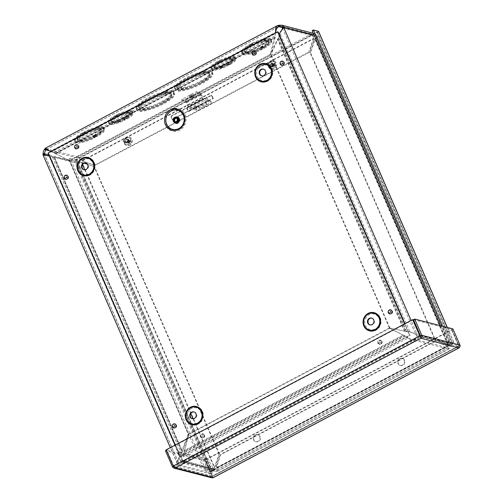 <?xml version="1.0" encoding="UTF-8"?>
<svg xmlns="http://www.w3.org/2000/svg" width="503" height="503" viewBox="0 0 503 503"><rect width="100%" height="100%" fill="white"/><g stroke="black" fill="none" stroke-linecap="round" stroke-linejoin="round"><path stroke-width="0.38" stroke-dasharray="2.52 1.89" d="M252.663 45.018L250.173 46.138L252.644 44.836L252.858 45.459L252.431 45.345A16.039 3.898 -23.5 0 1 271.739 41.101A16.039 3.898 -23.5 0 1 264.106 48.345L261.642 49.646A16.039 3.898 -23.5 0 1 242.327 53.89A16.039 3.898 -23.5 0 1 249.96 46.653L252.858 45.459M252.644 44.836L249.683 46.006L249.96 46.653M252.663 44.836L252.148 44.704A16.039 3.898 -23.5 0 1 271.463 40.46A16.039 3.898 -23.5 0 1 263.83 47.703L264.106 48.345M263.685 48.238L263.138 47.527L260.667 48.829L261.359 49.005A16.039 3.898 -23.5 0 1 242.05 53.249A16.039 3.898 -23.5 0 1 249.683 46.006M263.138 47.527L263.83 47.703M250.243 46.15L252.707 44.849L250.243 46.15L250.752 46.282A13.122 3.188 156.5 0 0 244.722 52.086A13.122 3.188 156.5 0 0 258.026 49.778A13.122 3.188 156.5 0 0 268.791 41.623A13.122 3.188 156.5 0 0 253.223 44.981L253.499 45.622L251.035 46.924A13.122 3.188 156.5 0 0 245.005 52.727A13.122 3.188 156.5 0 0 258.303 50.419A13.122 3.188 156.5 0 0 269.067 42.265A13.122 3.188 156.5 0 0 253.499 45.622M252.707 44.849L253.223 44.981M252.512 44.226L252.148 43.56L252.94 44.333A13.122 3.188 -23.5 0 1 268.508 40.982A13.122 3.188 -23.5 0 1 257.743 49.137A13.122 3.188 -23.5 0 1 244.445 51.444A13.122 3.188 -23.5 0 1 250.475 45.641L252.94 44.333M244.445 51.444L244.162 50.803A13.122 3.188 156.5 0 1 250.192 44.993L249.683 44.868L250.048 45.528M249.123 44.723L249.664 45.415L249.633 44.849L249.123 44.723A16.039 3.898 156.5 0 0 241.49 51.96A16.039 3.898 156.5 0 0 260.799 47.722L260.158 47.552L261.082 48.363A16.039 3.898 156.5 0 1 241.767 52.608L241.49 51.96M252.097 43.547L252.129 44.113L251.588 43.415L252.097 43.547L249.633 44.849M263.27 46.414L263.547 47.062L262.629 46.251L263.27 46.414A16.039 3.898 156.5 0 0 270.903 39.171A16.039 3.898 156.5 0 0 251.588 43.415M244.162 50.803A13.122 3.188 156.5 0 0 257.467 48.489A13.122 3.188 156.5 0 0 268.231 40.334A13.122 3.188 156.5 0 0 252.663 43.692M260.667 48.829L261.214 49.539M263.547 47.062A16.039 3.898 156.5 0 0 271.18 39.819A16.039 3.898 156.5 0 0 251.871 44.063M249.4 45.364A16.039 3.898 156.5 0 0 241.767 52.608M217.51 62.422L217.221 62.359A13.122 3.188 156.5 0 0 211.191 68.169A13.122 3.188 156.5 0 0 226.759 64.812L226.143 64.271L228.437 62.73L229.23 63.504A13.122 3.188 156.5 0 0 235.259 57.7A13.122 3.188 156.5 0 0 219.692 61.058L217.51 62.422L217.598 61.888L216.944 61.718L217.221 62.359M216.944 61.718A13.122 3.188 156.5 0 0 210.914 67.521A13.122 3.188 156.5 0 0 226.476 64.17L225.966 64.038L228.614 62.963L229.23 63.504M162.702 102.719A20.409 4.961 156.5 0 0 173.956 92.665A20.409 4.961 156.5 0 0 153.258 96.255A20.409 4.961 156.5 0 0 136.52 108.944A20.409 4.961 156.5 0 0 162.702 102.719M114.829 116.646L114.539 116.583A13.122 3.188 156.5 0 0 108.51 122.386A13.122 3.188 156.5 0 0 124.071 119.035L123.461 118.494L125.932 117.186L126.549 117.727A13.122 3.188 156.5 0 0 132.572 111.924A13.122 3.188 156.5 0 0 117.004 115.281L114.829 116.646L114.91 116.111L114.256 115.942A13.122 3.188 156.5 0 0 108.227 121.745A13.122 3.188 156.5 0 0 123.795 118.387L123.279 118.262L125.756 116.954L126.266 117.086A13.122 3.188 156.5 0 0 132.295 111.282A13.122 3.188 156.5 0 0 116.727 114.64L117.381 114.803L117.293 115.344M82.605 133.628L82.347 133.578A16.039 3.898 156.5 0 0 74.714 140.821A16.039 3.898 156.5 0 0 94.023 136.577L93.237 135.804L95.702 134.496L96.494 135.276A16.039 3.898 156.5 0 0 104.127 128.032A16.039 3.898 156.5 0 0 84.812 132.276L82.605 133.628L82.706 133.1L82.064 132.937L82.347 133.578M95.702 134.496L96.494 135.276M189.574 95.784A1.817 0.44 156.5 0 0 191.542 95.262A1.817 0.44 156.5 0 0 192.781 94.25A1.817 0.44 156.5 0 0 190.939 94.57A1.817 0.44 156.5 0 0 189.449 95.696A1.817 0.44 156.5 0 0 189.574 95.784M201.011 82.492A20.409 4.961 156.5 0 0 212.26 72.438A20.409 4.961 156.5 0 0 191.568 76.028A20.409 4.961 156.5 0 0 174.83 88.71A20.409 4.961 156.5 0 0 201.011 82.492M260.799 47.722L261.082 48.363M250.192 44.993L250.475 45.641M261.359 49.005L261.642 49.646M250.198 46.326L250.387 46.76M220.446 68.408L223.294 67.106A10.205 2.477 156.5 0 0 233.141 60.153A10.205 2.477 156.5 0 0 222.798 61.951A10.205 2.477 156.5 0 0 214.423 68.289A10.205 2.477 156.5 0 0 220.654 68.024L220.446 68.408L220.138 67.83L220.377 67.377L220.654 68.024M222.527 66.201L219.886 67.119L220.094 66.736A10.205 2.477 -23.5 0 1 213.863 67.006A10.205 2.477 -23.5 0 1 222.238 60.662A10.205 2.477 -23.5 0 1 232.581 58.864A10.205 2.477 -23.5 0 1 222.735 65.818L222.527 66.201L222.219 65.623L219.566 66.553L222.219 65.623M222.76 66.924L220.125 67.842L223.011 66.459L223.294 67.106M222.779 66.912L223.081 67.49M223.011 66.459A10.205 2.477 156.5 0 0 232.864 59.511A10.205 2.477 156.5 0 0 222.515 61.303A10.205 2.477 156.5 0 0 214.146 67.647A10.205 2.477 156.5 0 0 220.377 67.377M226.526 65.321L228.997 64.019L226.526 65.321L227.312 66.1A13.122 3.188 -23.5 0 1 211.75 69.452A13.122 3.188 -23.5 0 1 217.78 63.648L218.208 63.755L218.195 63.183L217.503 63.007L217.78 63.648M227.035 65.453A13.122 3.188 -23.5 0 1 211.474 68.81A13.122 3.188 -23.5 0 1 217.503 63.007M226.702 65.553L227.312 66.1M186.638 79.946A20.409 4.961 -23.5 0 1 212.819 73.721A20.409 4.961 -23.5 0 1 201.571 83.775A20.409 4.961 -23.5 0 1 175.384 89.999A20.409 4.961 -23.5 0 1 186.638 79.946M201.294 83.146A20.409 4.961 -23.5 0 1 175.113 89.364A20.409 4.961 -23.5 0 1 191.85 76.682A20.409 4.961 -23.5 0 1 212.549 73.092A20.409 4.961 -23.5 0 1 201.294 83.146M200.225 82.869A17.492 4.25 -23.5 0 1 177.785 88.207A17.492 4.25 -23.5 0 1 192.133 77.33A17.492 4.25 -23.5 0 1 209.87 74.255A17.492 4.25 -23.5 0 1 200.225 82.869M200.502 83.504A17.492 4.25 156.5 0 0 210.147 74.884A17.492 4.25 156.5 0 0 187.707 80.222A17.492 4.25 156.5 0 0 178.062 88.836A17.492 4.25 156.5 0 0 200.502 83.504M199.666 81.574A17.492 4.25 156.5 0 0 209.311 72.954A17.492 4.25 156.5 0 0 191.568 76.035A17.492 4.25 156.5 0 0 177.219 86.906A17.492 4.25 156.5 0 0 199.666 81.574M199.943 82.215A17.492 4.25 -23.5 0 1 177.502 87.553A17.492 4.25 -23.5 0 1 191.85 76.676A17.492 4.25 -23.5 0 1 209.588 73.601A17.492 4.25 -23.5 0 1 199.943 82.215M200.728 81.844A20.409 4.961 156.5 0 0 211.983 71.791A20.409 4.961 156.5 0 0 191.291 75.387A20.409 4.961 156.5 0 0 174.547 88.069A20.409 4.961 156.5 0 0 200.728 81.844M148.328 100.172A20.409 4.961 -23.5 0 1 174.516 93.954A20.409 4.961 -23.5 0 1 163.261 104.008A20.409 4.961 -23.5 0 1 137.08 110.226A20.409 4.961 -23.5 0 1 148.328 100.172M162.985 103.373A20.409 4.961 -23.5 0 1 136.803 109.597A20.409 4.961 -23.5 0 1 153.541 96.909A20.409 4.961 -23.5 0 1 174.239 93.319A20.409 4.961 -23.5 0 1 162.985 103.373M161.916 103.096A17.492 4.25 -23.5 0 1 139.476 108.434A17.492 4.25 -23.5 0 1 153.824 97.557A17.492 4.25 -23.5 0 1 171.567 94.482A17.492 4.25 -23.5 0 1 161.916 103.096M162.192 103.731A17.492 4.25 156.5 0 0 171.837 95.111A17.492 4.25 156.5 0 0 149.397 100.449A17.492 4.25 156.5 0 0 139.752 109.063A17.492 4.25 156.5 0 0 162.192 103.731M161.356 101.801A17.492 4.25 156.5 0 0 171.001 93.187A17.492 4.25 156.5 0 0 153.264 96.262A17.492 4.25 156.5 0 0 138.91 107.139A17.492 4.25 156.5 0 0 161.356 101.801M161.633 102.442A17.492 4.25 -23.5 0 1 139.193 107.78A17.492 4.25 -23.5 0 1 153.541 96.903A17.492 4.25 -23.5 0 1 171.278 93.828A17.492 4.25 -23.5 0 1 161.633 102.442M162.419 102.078A20.409 4.961 156.5 0 0 173.673 92.024A20.409 4.961 156.5 0 0 152.981 95.614A20.409 4.961 156.5 0 0 136.238 108.296A20.409 4.961 156.5 0 0 162.419 102.078M124.015 119.777L126.316 118.236L123.839 119.544L124.631 120.318A13.122 3.188 -23.5 0 1 109.069 123.675A13.122 3.188 -23.5 0 1 115.099 117.872L117.564 116.564A13.122 3.188 -23.5 0 1 133.132 113.213A13.122 3.188 -23.5 0 1 127.102 119.016L124.203 120.211M123.839 119.544L124.354 119.676A13.122 3.188 -23.5 0 1 108.786 123.034A13.122 3.188 -23.5 0 1 114.816 117.224L115.099 117.872M126.316 118.236L127.102 119.016M115.527 117.979L115.451 117.406L117.979 116.099L117.287 115.923A13.122 3.188 -23.5 0 1 132.855 112.565A13.122 3.188 -23.5 0 1 126.825 118.368M115.508 117.406L114.816 117.224M120.079 121.148L117.444 122.066L120.33 120.682A10.205 2.477 156.5 0 0 130.183 113.728A10.205 2.477 156.5 0 0 119.833 115.527A10.205 2.477 156.5 0 0 111.465 121.871A10.205 2.477 156.5 0 0 117.689 121.6L117.765 122.631L120.607 121.324A10.205 2.477 156.5 0 0 130.459 114.376A10.205 2.477 156.5 0 0 120.11 116.168A10.205 2.477 156.5 0 0 111.741 122.512A10.205 2.477 156.5 0 0 117.972 122.242M117.444 122.066L117.689 121.6M117.205 121.342L117.136 120.311L117.413 120.959A10.205 2.477 -23.5 0 1 111.182 121.223A10.205 2.477 -23.5 0 1 119.551 114.885A10.205 2.477 -23.5 0 1 129.9 113.087A10.205 2.477 -23.5 0 1 120.047 120.041L117.413 120.959M129.9 113.087L129.623 112.446A10.205 2.477 156.5 0 1 119.771 119.393L119.84 120.424M129.623 112.446A10.205 2.477 156.5 0 0 119.274 114.238A10.205 2.477 156.5 0 0 110.905 120.582A10.205 2.477 156.5 0 0 117.136 120.311M117.979 116.099L117.991 116.677M114.256 115.942L114.539 116.583M124.071 119.035L123.795 118.387M116.727 114.64L117.004 115.281M126.266 117.086L126.549 117.727M119.771 119.393L120.047 120.041M117.287 115.923L117.564 116.564M126.492 118.469L126.681 118.903M93.935 137.696L96.406 136.395L95.979 136.282A13.122 3.188 156.5 0 0 102.008 130.478A13.122 3.188 156.5 0 0 88.704 132.792A13.122 3.188 156.5 0 0 77.946 140.947A13.122 3.188 156.5 0 0 93.514 137.589L93.935 137.696L93.747 137.074L93.231 136.942L93.514 137.589M93.747 137.074L96.211 135.772L95.702 135.64L95.979 136.282M93.728 137.08L96.192 135.772L96.406 136.395M95.702 135.64A13.122 3.188 156.5 0 0 101.732 129.837A13.122 3.188 156.5 0 0 88.427 132.144A13.122 3.188 156.5 0 0 77.663 140.299A13.122 3.188 156.5 0 0 93.231 136.942M93.791 137.086L96.262 135.785L93.791 137.086L94.583 137.866A16.039 3.898 -23.5 0 1 75.274 142.104A16.039 3.898 -23.5 0 1 82.901 134.867L83.328 134.974L83.316 134.402L82.624 134.219L82.901 134.867M94.306 137.218A16.039 3.898 -23.5 0 1 74.991 141.462A16.039 3.898 -23.5 0 1 82.624 134.219M93.967 137.319L94.583 137.866M184.048 452.813L182.771 455.385L183.532 456.535L184.507 450.977L183.979 450.845L184.048 452.813L404.664 336.318L403.085 335.143L404.764 335.677L407.7 338.167L406.94 337.01L404.664 336.318L404.764 335.677L184.148 452.172L184.067 452.681M46.144 155.414L49.25 156.609L53.607 156.798L54.563 157.188L52.463 157.068L49.225 155.785M43.044 154.54L177.678 464.175L177.056 463.137L177.182 460.66L180.275 455.649L181.847 451.002L182.382 451.141L182.161 452.455L53.607 156.798L52.463 157.068L181.017 452.725L182.161 452.455L179.54 456.265L178.798 458.264L178.2 460.49L178.898 463.527A2.289 0.66 -117.8 0 1 179.778 465.036L178.552 465.677A2.289 0.66 62.2 0 0 177.678 464.175L178.898 463.527L44.616 154.691M49.665 156.263L49.986 155.993L180.275 455.649L179.54 456.265L49.25 156.609L49.665 156.263M180.527 454.869L179.54 456.265M414.038 339.877L414.485 340.902L413.309 340.889L410.718 339.795L406.94 337.01L182.771 455.385L180.917 457.057L181.677 457.931L183.532 456.535L407.7 338.167L414.038 339.877M389.8 328.22L403.613 335.281L184.507 450.977L188.889 434.309L389.8 328.22L389.272 328.088L403.085 335.143L183.979 450.845L188.361 434.177L188.889 434.309M279.335 34.757L278.725 37.587L277.442 39.083L277.97 39.215L280.655 34.418L280.819 32.444L281.969 29.715M278.662 37.7L278.392 38.184L406.122 331.722L406.411 331.232L408.606 332.169L415.962 333.175L417.716 334.765L416.49 335.413L415.692 334.47L416.918 333.822L411.114 320.48M282.485 28.105L415.692 334.47L409.92 331.703L406.122 331.722L404.45 331.181L406.411 331.232L278.725 37.587M404.909 331.301L389.347 327.862L404.45 331.181L277.442 39.083L270.482 54.487L271.01 54.62L277.97 39.215L404.978 331.314M280.391 34.512L409.92 331.703L408.606 332.169L279.341 34.883L280.391 34.512M275.556 31.532L275.481 32.991M50.753 151.598L51.413 151.843L51.231 150.843L47.703 149.718M55.632 153.736L53.199 152.308L55.632 153.736M275.33 32.506L275.336 36.958L270.809 54.55L69.898 160.639L54.764 153.434L51.231 150.843L275.33 32.506L275.336 34.141L275.512 33.512L51.413 151.843L53.199 152.308M55.745 153.761L274.808 38.083L274.28 37.945L275.336 34.141M54.764 153.434L275.336 36.958L274.575 36.097L54.01 152.572M69.295 160.721L54.035 157.049L181.847 451.002L188.16 434.102L188.688 434.24L182.382 451.141L54.563 157.188L69.823 160.859L69.295 160.721L188.16 434.102M419.93 335.331L417.76 334.828C419.043 337.381 418.383 339.292 415.78 340.575L415.208 339.299C417.138 338.494 417.578 337.211 416.528 335.457L449.38 343.851L450.606 343.209L316.947 35.814A4.364 4.037 -75.6 0 0 314.337 33.538A4.364 4.037 -75.6 0 0 311.571 33.883L78.292 157.068C79.65 157.395 81.033 158.671 82.448 160.897L95.048 165.418L309.282 52.293L313.979 38.637C313.149 36.103 312.344 34.518 311.571 33.883L313.451 38.498L308.754 52.155L309.282 52.293M420.326 335.438L450.833 343.241L317.33 36.203L316.947 35.814L315.721 36.461C316.356 37.015 316.022 37.844 314.721 38.957L310.024 52.614L434.982 339.99L448.11 344.649C450.386 343.75 451.216 343.266 450.606 343.209A4.364 4.037 -75.6 0 1 448.601 349.038C449.173 349.208 448.852 348.202 447.632 346.026L435.032 341.506L220.798 454.63L216.843 466.143L217.459 467.57A4.364 1.264 -117.8 0 1 217.906 471.015A4.364 1.264 -117.8 0 1 217.554 471.041L448.601 349.038L415.711 340.594L184.23 462.49A3.634 1.05 -117.8 0 1 181.495 458.918A3.634 1.05 -117.8 0 1 180.917 457.057M181.677 457.931A2.188 0.635 62.2 0 0 182.023 459.05A2.188 0.635 62.2 0 0 183.67 461.201L413.925 339.619L415.151 339.311L448.129 347.806M69.898 160.639L55.211 153.622L274.28 37.945L270.274 54.412L69.37 160.501M270.809 54.55L270.274 54.412M179.778 465.036L212.857 473.524L77.506 162.249A2.917 2.697 104.4 0 1 78.852 158.351L81.914 160.759L94.52 165.28L308.754 52.155M389.347 327.862L270.482 54.487M389.875 328L271.01 54.62M178.552 465.677L211.631 474.166L212.857 473.524M69.823 160.859L188.688 434.24M190.134 97.073A1.817 0.44 -23.5 0 1 190.002 96.985A1.817 0.44 -23.5 0 1 191.498 95.853A1.817 0.44 -23.5 0 1 193.341 95.532A1.817 0.44 -23.5 0 1 192.102 96.551A1.817 0.44 -23.5 0 1 190.134 97.073M272.758 63.969A1.729 1.597 104.4 0 1 270.865 66.409A1.729 1.597 104.4 0 1 269.746 64.34A1.729 1.597 104.4 0 1 272.758 63.969M273.286 64.101A1.729 1.597 -75.6 0 0 270.274 64.478A1.729 1.597 -75.6 0 0 273.047 65.943A1.729 1.597 -75.6 0 0 273.286 64.101M128.347 140.224A1.729 1.597 104.4 0 1 126.454 142.663A1.729 1.597 104.4 0 1 125.335 140.595A1.729 1.597 104.4 0 1 128.347 140.224M128.875 140.356A1.729 1.597 -75.6 0 0 125.869 140.733A1.729 1.597 -75.6 0 0 128.636 142.198A1.729 1.597 -75.6 0 0 128.875 140.356M172.145 119.418L170.737 116.174L206.532 97.274L207.94 100.518L172.145 119.418L172.68 119.557L208.468 100.657L207.06 97.412L171.265 116.312L172.68 119.557M171.265 116.312L170.737 116.174M207.06 97.412L206.532 97.274M208.468 100.657L207.94 100.518M188.361 434.177L389.272 328.088M183.123 461.421L183.413 462.81L184.079 462.98L183.79 461.591L183.123 461.421A2.917 2.697 -75.6 0 0 183.67 461.201L184.23 462.49L217.554 471.041L216.994 469.752A2.917 2.697 104.4 0 1 214.228 469.538L213.417 470.72A4.364 4.037 -75.6 0 0 214.781 471.386A4.364 4.037 -75.6 0 0 217.554 471.041M314.073 35.078L316.947 35.814C317.827 36.486 317.261 37.58 315.249 39.089L310.552 52.746L435.51 340.129M84.366 163.135L81.97 162.274C79.505 163.123 77.607 163.33 76.286 162.897A4.364 4.037 -75.6 0 1 78.292 157.068L78.852 158.351L312.124 35.172A2.917 2.697 104.4 0 1 315.721 36.461L449.38 343.851L447.582 344.511L434.982 339.99M447.582 344.511L448.11 344.649L315.249 39.089L314.721 38.957L447.582 344.511M217.906 471.015L448.808 349.088L448.041 347.749A2.917 2.697 104.4 0 0 449.38 343.851L449.506 343.819M282.497 27.935L316.003 36.782L449.512 343.819M310.024 52.614L310.552 52.746M82.53 164.644L81.442 162.136L77.506 162.249L76.286 162.897L210.669 471.965C211.794 471.94 213.178 470.563 214.831 467.828L219.528 454.178L219 454.039L214.303 467.696L214.831 467.828L81.97 162.274L81.442 162.136L84.29 163.161M219 454.039L94.042 166.656L94.57 166.795L87.396 164.223M87.447 164.292L94.042 166.656M193.039 418.798L214.303 467.696L212.285 471.217L210.669 471.965L211.631 474.166M219.528 454.178L94.57 166.795M313.451 38.498L313.979 38.637L82.448 160.897L81.914 160.759L313.451 38.498M94.52 165.28L95.048 165.418M216.843 466.143L216.309 466.004L216.931 467.432A2.917 0.843 -117.8 0 1 217.227 469.739A2.917 0.843 -117.8 0 1 216.994 469.752L448.041 347.749L447.104 345.888L447.632 346.026L217.459 467.57M216.309 466.004L220.27 454.498L220.798 454.63M216.931 467.432L447.104 345.888L435.032 341.506M434.504 341.367L220.27 454.498M184.079 462.98L182.344 463.062L180.143 460.893L211.945 469.048L213.165 468.406L207.726 458.931L206.5 459.579L211.945 469.048L213.417 470.72M214.228 469.538L213.165 468.406L181.369 460.245L182.708 461.66L183.79 461.591M183.413 462.81A4.364 4.037 -75.6 0 0 184.23 462.49M180.143 460.893L181.369 460.245L178.905 451.537L177.685 452.184L180.143 460.893M207.726 458.931L178.905 451.537M206.5 459.579L177.685 452.184M96.438 136.017L96.626 136.451L94.155 137.753M96.262 135.785L96.771 135.917L97.054 136.558L96.626 136.451M83.316 134.402L85.78 133.094L85.095 132.918L85.372 133.559A16.039 3.898 -23.5 0 1 104.687 129.315A16.039 3.898 -23.5 0 1 97.054 136.558M85.095 132.918A16.039 3.898 -23.5 0 1 104.404 128.674A16.039 3.898 -23.5 0 1 96.771 135.917M85.78 133.094L85.799 133.672L85.372 133.559M82.064 132.937A16.039 3.898 156.5 0 0 74.431 140.18A16.039 3.898 156.5 0 0 93.747 135.936L93.237 135.804M94.023 136.577L93.747 135.936M101.449 129.196L101.172 128.548A13.122 3.188 156.5 0 1 95.142 134.358L95.683 135.049L93.212 136.351L93.181 135.791L92.671 135.659L92.954 136.3A13.122 3.188 -23.5 0 1 77.387 139.658A13.122 3.188 -23.5 0 1 88.144 131.503A13.122 3.188 -23.5 0 1 101.449 129.196A13.122 3.188 -23.5 0 1 95.419 134.999M101.172 128.548A13.122 3.188 156.5 0 0 87.868 130.862A13.122 3.188 156.5 0 0 77.104 139.017A13.122 3.188 156.5 0 0 92.671 135.659M96.211 134.628A16.039 3.898 156.5 0 0 103.844 127.385A16.039 3.898 156.5 0 0 84.535 131.629L84.812 132.276M84.535 131.629L85.177 131.799L85.076 132.327M95.142 134.358L95.652 134.483L95.683 135.049M83.328 134.974L85.799 133.672M124.354 119.676L124.631 120.318M117.576 122.191L117.765 122.631M120.211 121.273L120.399 121.713M120.33 120.682L120.607 121.324M229.173 64.246L229.362 64.686L226.891 65.987M228.997 64.019L229.506 64.151L229.789 64.793L229.362 64.686M218.195 63.183L220.66 61.882L219.968 61.699L220.251 62.347A13.122 3.188 -23.5 0 1 235.819 58.989A13.122 3.188 -23.5 0 1 229.789 64.793M219.968 61.699A13.122 3.188 -23.5 0 1 235.536 58.348A13.122 3.188 -23.5 0 1 229.506 64.151M220.66 61.882L220.679 62.454L220.251 62.347M226.759 64.812L226.476 64.17M222.2 65.635L222.452 65.176L222.735 65.818M222.452 65.176A10.205 2.477 156.5 0 0 232.304 58.222A10.205 2.477 156.5 0 0 221.955 60.02A10.205 2.477 156.5 0 0 213.586 66.358A10.205 2.477 156.5 0 0 219.817 66.094L220.094 66.736M228.947 62.862A13.122 3.188 156.5 0 0 234.976 57.059A13.122 3.188 156.5 0 0 219.409 60.417L219.692 61.058M219.409 60.417L220.062 60.586L219.981 61.121M219.578 66.541L219.886 67.119M219.817 66.094L219.566 66.553M218.208 63.755L220.679 62.454M252.148 44.704L252.431 45.345M252.883 45.075L253.072 45.515M250.419 46.383L250.607 46.817M250.752 46.282L251.035 46.924M404.047 360.23A3.653 3.383 104.4 0 1 400.048 365.398A3.653 3.383 104.4 0 1 397.678 361.022A3.653 3.383 104.4 0 1 404.047 360.23M404.575 360.362A3.653 3.383 -75.6 0 0 398.213 361.154A3.653 3.383 -75.6 0 0 404.066 364.254A3.653 3.383 -75.6 0 0 404.575 360.362M259.636 436.485A3.653 3.383 104.4 0 1 255.643 441.653A3.653 3.383 104.4 0 1 253.273 437.277A3.653 3.383 104.4 0 1 259.636 436.485M260.164 436.617A3.653 3.383 -75.6 0 0 253.801 437.409A3.653 3.383 -75.6 0 0 259.661 440.502A3.653 3.383 -75.6 0 0 260.164 436.617M274.915 63.246A3.653 3.383 104.4 0 1 270.916 68.414A3.653 3.383 104.4 0 1 268.545 64.038A3.653 3.383 104.4 0 1 274.915 63.246M275.443 63.378A3.653 3.383 -75.6 0 0 269.08 64.17A3.653 3.383 -75.6 0 0 274.934 67.264A3.653 3.383 -75.6 0 0 275.443 63.378M130.503 139.494A3.653 3.383 104.4 0 1 126.511 144.663A3.653 3.383 104.4 0 1 124.14 140.287A3.653 3.383 104.4 0 1 130.503 139.494M131.032 139.633A3.653 3.383 -75.6 0 0 124.669 140.425A3.653 3.383 -75.6 0 0 130.529 143.518A3.653 3.383 -75.6 0 0 131.032 139.633M213.31 98.487L211.901 95.243L187.217 108.277L188.631 111.521L213.31 98.487L212.782 98.349L188.103 111.383L186.688 108.145L211.373 95.111L212.782 98.349M188.631 111.521L188.103 111.383M187.217 108.277L186.688 108.145M211.901 95.243L211.373 95.111M205.557 469.626L210.631 470.927L75.293 159.665L70.219 158.363L205.557 469.626L204.331 470.274L209.405 471.575A2.175 0.528 156.5 0 0 212.046 470.808L452.725 343.712A2.175 0.528 156.5 0 0 453.926 342.644A2.175 0.528 156.5 0 0 453.769 342.537L448.695 341.235L442.118 326.101M318.588 31.381A2.175 0.528 -23.5 0 1 317.387 32.456L76.701 159.545A2.175 0.528 -23.5 0 1 74.067 160.312L68.993 159.011L204.331 470.274M312.13 30.62L317.204 31.922L316.859 32.318L76.173 159.407L211.511 470.67L452.197 343.58L316.859 32.318M440.421 325.667L447.475 341.883L452.549 343.184L452.197 343.58M447.475 341.883L448.695 341.235M75.293 159.665L76.173 159.407M210.631 470.927L211.511 470.67M70.219 158.363L68.993 159.011M211.876 477.85L210.669 476.737L203.621 460.515L165.412 450.713M175.321 467.941L174.761 466.658L173.686 466.287L212.624 476.372L174.761 466.658L420.389 336.947L458.239 346.674L212.624 476.372L211.895 476.096L204.84 459.874L166.405 450.191M173.516 466.375L166.631 450.066M420.231 336.029L173.812 466.149L174.761 466.658L174.22 466.69L212.235 476.448M211.895 476.096L210.669 476.737L172.466 466.935M205.155 459.78L213.184 477.661L205.683 459.918L205.155 459.78L451.575 329.66L452.103 329.798L205.683 459.918M204.84 459.874L203.621 460.515M173.284 466.011L173.812 466.149L166.757 449.927L413.177 319.807M166.757 449.927L166.229 449.789M413.485 319.713L451.694 329.522L452.92 328.874M212.618 476.404L458.365 346.636L458.623 345.882L459.157 346.02L458.799 347.957L458.239 346.674L458.749 345.743L451.694 329.522M420.539 335.935L458.749 345.743L459.975 345.096M452.103 329.798L459.157 346.02L212.738 476.14L212.209 476.001L458.623 345.882L451.575 329.66M206.551 104.083A4.376 1.063 -23.5 0 1 206.859 104.297A4.376 1.063 -23.5 0 1 203.269 107.013A4.376 1.063 -23.5 0 1 198.836 107.787A4.376 1.063 -23.5 0 1 201.822 105.341A4.376 1.063 -23.5 0 1 206.551 104.083M205.991 102.801A4.376 1.063 156.5 0 0 201.263 104.052A4.376 1.063 156.5 0 0 198.276 106.498A4.376 1.063 156.5 0 0 202.709 105.731A4.376 1.063 156.5 0 0 206.299 103.008A4.376 1.063 156.5 0 0 205.991 102.801M196.956 107.435A1.459 0.352 -23.5 0 1 197.057 107.504A1.459 0.352 -23.5 0 1 195.862 108.409A1.459 0.352 -23.5 0 1 194.384 108.667A1.459 0.352 -23.5 0 1 195.378 107.849A1.459 0.352 -23.5 0 1 196.956 107.435M196.396 106.146A1.459 0.352 156.5 0 0 194.818 106.567A1.459 0.352 156.5 0 0 193.825 107.378A1.459 0.352 156.5 0 0 195.302 107.12A1.459 0.352 156.5 0 0 196.497 106.215A1.459 0.352 156.5 0 0 196.396 106.146M193.466 96.897A1.459 0.352 -23.5 0 1 193.567 96.966A1.459 0.352 -23.5 0 1 192.372 97.871A1.459 0.352 -23.5 0 1 190.895 98.129A1.459 0.352 -23.5 0 1 191.894 97.312A1.459 0.352 -23.5 0 1 193.466 96.897M192.907 95.608A1.459 0.352 156.5 0 0 191.335 96.029A1.459 0.352 156.5 0 0 190.335 96.84A1.459 0.352 156.5 0 0 191.813 96.582A1.459 0.352 156.5 0 0 193.014 95.677A1.459 0.352 156.5 0 0 192.907 95.608M186.707 102.518L201.521 94.696A2.175 0.629 62.2 0 0 199.88 92.558L196.415 91.665L181.602 99.487L185.073 100.374A2.175 0.629 -117.8 0 1 186.707 102.518L188.958 107.145L196.157 108.994A9.331 2.264 156.5 0 0 205.846 105.548A9.331 2.264 156.5 0 0 210.782 101.122L203.772 99.324L203.218 98.607L188.411 106.429M185.632 101.663L200.439 93.841L196.975 92.954L182.161 100.77L185.632 101.663L187.883 106.29L202.69 98.469A2.175 0.629 62.2 0 0 204.331 100.613L189.518 108.428A2.175 0.629 -117.8 0 1 187.883 106.29M182.161 100.77L181.602 99.487M200.439 93.841L202.69 98.469M196.975 92.954L196.415 91.665M201.521 94.696L203.218 98.607M189.518 108.428L196.717 110.276A9.331 2.264 156.5 0 0 206.406 106.837A9.331 2.264 156.5 0 0 211.342 102.411L204.331 100.613M211.342 102.411L210.782 101.122M196.717 110.276L196.157 108.994M179.653 118.702A3.389 3.137 -75.6 0 0 174.208 118.362A3.389 3.137 -75.6 0 0 176.484 123.587A3.389 3.137 -75.6 0 0 179.653 118.702M278.115 31.953L48.558 153.17L180.52 456.649L410.071 335.432L404.978 323.718M404.594 323.926L409.543 335.3L179.986 456.517L175.038 445.142M256.046 52.482A1.748 1.622 -75.6 0 0 253.801 51.759A1.748 1.622 -75.6 0 0 253.179 54.23A1.748 1.622 -75.6 0 0 255.499 54.657L255.499 54.657A1.748 1.622 -75.6 0 0 256.052 52.501L256.052 52.501A1.748 1.622 -75.6 0 0 256.046 52.482M68.169 176.572A1.748 1.622 -75.6 0 0 65.918 175.849A1.748 1.622 -75.6 0 0 65.296 178.32A1.748 1.622 -75.6 0 0 67.616 178.741L67.616 178.741A1.748 1.622 -75.6 0 0 68.175 176.591A1.748 1.622 -75.6 0 0 68.175 176.584A1.748 1.622 -75.6 0 0 68.169 176.572M202.973 435.812L202.973 435.812A0.358 0.333 104.4 0 1 202.86 436.258L202.86 436.258A0.358 0.333 104.4 0 1 202.382 436.17A0.358 0.333 104.4 0 1 202.508 435.661A0.358 0.333 104.4 0 1 202.973 435.812L202.86 436.258A0.377 0.377 0 0 0 202.973 435.818M204.306 435.233A1.748 1.622 -75.6 0 0 202.061 434.504A1.748 1.622 -75.6 0 0 201.439 436.975A1.748 1.622 -75.6 0 0 203.759 437.403L203.759 437.403A1.748 1.622 -75.6 0 0 204.319 435.246A1.748 1.622 -75.6 0 0 204.312 435.246A1.748 1.622 -75.6 0 0 204.306 435.233M380.394 342.122A0.358 0.333 104.4 0 1 380.394 342.128A0.358 0.333 104.4 0 1 380.4 342.128A0.358 0.333 104.4 0 1 380.281 342.568L380.281 342.568A0.358 0.333 104.4 0 1 379.809 342.48A0.358 0.333 104.4 0 1 379.935 341.977A0.358 0.333 104.4 0 1 380.394 342.122L380.281 342.568A0.377 0.377 0 0 0 380.4 342.128M381.733 341.543A1.748 1.622 -75.6 0 0 379.488 340.82A1.748 1.622 -75.6 0 0 378.866 343.291A1.748 1.622 -75.6 0 0 381.186 343.712L381.186 343.712A1.748 1.622 -75.6 0 0 381.739 341.562A1.748 1.622 -75.6 0 0 381.739 341.556A1.748 1.622 -75.6 0 0 381.733 341.543M92.98 163.104A8.017 7.419 104.4 0 1 85.491 174.654A8.017 7.419 104.4 0 1 80.122 162.306A8.017 7.419 104.4 0 1 92.98 163.104M84.12 169.756A3.496 3.238 -75.6 0 0 88.22 164.883A3.496 3.238 -75.6 0 0 85.856 163.003M270.702 69.263A8.017 7.419 104.4 0 1 263.207 80.807A8.017 7.419 104.4 0 1 257.838 68.458A8.017 7.419 104.4 0 1 270.702 69.263M261.843 75.909A3.496 3.238 -75.6 0 0 265.936 71.036A3.496 3.238 -75.6 0 0 263.572 69.156M201.257 412.114A8.017 7.419 104.4 0 1 193.762 423.664A8.017 7.419 104.4 0 1 188.392 411.316A8.017 7.419 104.4 0 1 201.257 412.114M192.391 418.766A3.496 3.238 -75.6 0 0 196.491 413.894A3.496 3.238 -75.6 0 0 194.127 412.007M378.973 318.267A8.017 7.419 104.4 0 1 371.484 329.817A8.017 7.419 104.4 0 1 366.115 317.468A8.017 7.419 104.4 0 1 378.973 318.267M370.114 324.919A3.496 3.238 -75.6 0 0 374.207 320.046A3.496 3.238 -75.6 0 0 371.849 318.166M410.071 335.432L409.543 335.3M180.52 456.649L179.986 456.517M48.558 153.17L48.03 153.031M392.233 311.25A1.748 1.622 -75.6 0 0 389.988 310.521A1.748 1.622 -75.6 0 0 389.366 312.992A1.748 1.622 -75.6 0 0 391.686 313.419L391.686 313.419A1.748 1.622 -75.6 0 0 392.239 311.263L392.239 311.263A1.748 1.622 -75.6 0 0 392.233 311.25A1.836 1.836 0 0 1 391.686 313.419L392.239 311.263M176.302 425.268A1.748 1.622 -75.6 0 0 174.057 424.545A1.748 1.622 -75.6 0 0 173.434 427.016A1.748 1.622 -75.6 0 0 175.754 427.443L175.754 427.443A1.748 1.622 -75.6 0 0 176.314 425.286A1.748 1.622 -75.6 0 0 176.308 425.28A1.748 1.622 -75.6 0 0 176.302 425.268M78.625 146.172A1.748 1.622 -75.6 0 0 76.374 145.449A1.748 1.622 -75.6 0 0 75.752 147.92A1.748 1.622 -75.6 0 0 78.072 148.341L78.072 148.341A1.748 1.622 -75.6 0 0 78.631 146.191A1.748 1.622 -75.6 0 0 78.631 146.184A1.748 1.622 -75.6 0 0 78.625 146.172A1.836 1.836 0 0 1 78.072 148.341L78.631 146.184M284.094 62.548A1.748 1.622 -75.6 0 0 281.85 61.825A1.748 1.622 -75.6 0 0 281.227 64.296A1.748 1.622 -75.6 0 0 283.547 64.724L283.547 64.724A1.748 1.622 -75.6 0 0 284.107 62.567A1.748 1.622 -75.6 0 0 284.101 62.561A1.748 1.622 -75.6 0 0 284.094 62.548A1.836 1.836 0 0 1 283.547 64.724L284.101 62.561M126.046 142.531A1.911 1.773 -75.6 0 0 125.499 138.797A1.911 1.773 -75.6 0 0 125.197 142.538A1.911 1.773 -75.6 0 0 126.046 142.531M125.046 141.928A1.54 1.427 104.4 0 1 123.367 140.092A1.54 1.427 104.4 0 1 126.159 140.155A1.54 1.427 104.4 0 1 125.046 141.928M128.315 143.11A1.911 1.773 -75.6 0 0 128.422 139.413A1.911 1.773 -75.6 0 0 126.228 140.827A1.911 1.773 -75.6 0 0 128.315 143.11M129.812 142.167A5.219 3.037 21.6 0 0 129.422 141.771L129.321 141.947A5.219 2.012 -141.4 0 0 129.812 142.167L128.919 141.777L128.806 142.33A1.132 1.05 -75.6 0 1 128.234 142.481L128.611 143.305A5.923 2.119 88.8 0 0 128.705 142.387L128.34 142.06A5.219 0.761 -63.6 0 0 128.07 142.632A5.219 4.005 133.7 0 0 128.504 142.167L127.523 141.815L127.171 142.362A1.855 1.716 104.4 0 1 126.982 141.431A5.923 0.516 -179.3 0 0 127.944 141.431L128.278 141.016A5.219 2.817 14.5 0 0 127.699 140.783A5.219 1.798 -134.9 0 0 128.171 141.198M129.321 141.947L129.208 142.255A5.923 1.748 -118.4 0 1 129.491 143.072L128.806 142.33M127.378 141.921A1.132 1.05 -75.6 0 1 127.259 141.324L126.982 141.431M127.699 140.783L128.039 141.01L127.592 140.909L127.812 140.387A1.132 1.05 -75.6 0 1 128.384 140.236L128.799 139.614A5.923 2.213 -91.3 0 1 128.869 140.576L129.252 140.909A5.219 4.074 123.5 0 0 129.441 140.318A5.219 0.824 -57.1 0 0 129.089 140.802L128.334 140.444L129.007 140.884L130.239 140.557A1.855 1.716 104.4 0 1 130.428 141.494A5.923 0.61 1.1 0 1 129.629 141.532L129.422 141.771M128.278 141.016L128.372 140.708A5.923 1.654 61.9 0 0 127.919 139.853L127.812 140.387M129.24 140.796A1.132 1.05 -75.6 0 1 129.359 141.393L130.428 141.494M129.441 140.318L128.686 140.62L129.523 141.01A5.923 1.402 155.9 0 0 130.239 140.557M128.07 142.632L128.284 142.236L127.523 141.815L128.051 141.959A5.923 1.503 -23.8 0 1 127.171 142.362M128.384 140.236L128.686 140.62M129.441 141.928L128.919 141.777L129.359 141.393M128.234 142.481L127.825 142.072M128.039 141.01L127.259 141.324M128.938 145.619A4.477 4.15 -75.6 0 0 132.232 141.268A4.477 4.15 -75.6 0 0 129.177 136.961A4.477 4.15 -75.6 0 0 124.046 140.268A4.477 4.15 -75.6 0 0 126.951 145.637A4.477 4.15 -75.6 0 0 128.938 145.619M128.812 145.587A4.477 4.15 -75.6 0 0 132.113 141.236A4.477 4.15 -75.6 0 0 129.057 136.929A4.477 4.15 -75.6 0 0 123.927 140.236A4.477 4.15 -75.6 0 0 126.831 145.606A4.477 4.15 -75.6 0 0 128.812 145.587M271.651 65.264A1.911 1.773 -75.6 0 0 269.91 62.542A1.911 1.773 -75.6 0 0 269.608 66.283A1.911 1.773 -75.6 0 0 271.651 65.264M270.419 64.862A1.54 1.427 104.4 0 1 267.772 63.837A1.54 1.427 104.4 0 1 270.344 63.29A1.54 1.427 104.4 0 1 270.419 64.862M273.921 65.843A1.911 1.773 -75.6 0 0 272.827 63.158A1.911 1.773 -75.6 0 0 270.639 64.573A1.911 1.773 -75.6 0 0 273.921 65.843M274.368 64.78A5.219 1.597 -22.6 0 0 273.833 64.893L273.89 65.088A5.219 3.42 172.3 0 0 274.368 64.78L273.418 64.818L273.745 65.302A1.132 1.05 -75.6 0 1 273.475 65.855L274.368 66.421A5.923 0.918 38.5 0 0 273.789 65.849L273.311 65.956A5.219 1.037 -107 0 0 273.531 66.497A5.219 3.911 65.6 0 0 273.494 65.887L272.507 65.987L272.727 67.018A1.855 1.716 104.4 0 1 271.928 66.597A5.923 1.968 131.6 0 0 272.588 65.887L272.519 65.371A5.219 1.408 -29 0 0 271.96 65.66A5.219 3.232 180 0 0 272.576 65.566M273.89 65.088L274.795 65.553L273.745 65.302M272.494 66.214A1.132 1.05 -75.6 0 1 271.985 65.943L271.928 66.597M271.96 65.66L272.343 65.503L271.689 64.912A1.132 1.05 -75.6 0 1 271.96 64.353L271.853 63.994A5.923 1.012 -141.9 0 1 272.601 64.604L273.098 64.503A5.219 3.791 56.3 0 0 272.796 63.944A5.219 0.918 -100.5 0 0 272.915 64.573L272.073 64.478L273.5 63.391A1.855 1.716 104.4 0 1 274.292 63.818A5.923 2.069 -48.2 0 1 273.802 64.573L273.833 64.893M271.985 65.943L271.846 64.95L272.519 65.371L271.689 64.912M272.934 63.994A1.132 1.05 -75.6 0 1 273.45 64.271L274.292 63.818M272.796 63.944L272.903 64.371L272.431 64.29L273.355 64.334A5.923 2.188 104 0 0 273.5 63.391M273.531 66.497L273.041 66.126A5.923 2.282 -76 0 1 272.727 67.018M272.752 65.799L273.311 65.956L273.041 66.126M271.96 64.353L272.431 64.29M273.802 64.573L273.267 64.428L273.418 64.818L273.45 64.271M273.098 64.503L272.532 64.371M273.475 65.855L272.89 65.887M272.588 65.887L271.903 65.365M276.153 66.993A4.477 4.15 -75.6 0 0 273.588 60.706A4.477 4.15 -75.6 0 0 268.457 64.013A4.477 4.15 -75.6 0 0 271.362 69.383A4.477 4.15 -75.6 0 0 276.153 66.993M276.028 66.962A4.477 4.15 -75.6 0 0 273.462 60.674A4.477 4.15 -75.6 0 0 268.332 63.982A4.477 4.15 -75.6 0 0 271.236 69.351A4.477 4.15 -75.6 0 0 276.028 66.962M252.324 43.792L249.859 45.094M249.683 44.868L252.148 43.56M249.626 45.012L252.097 43.711M260.158 47.552L262.629 46.251M263.019 46.672L260.554 47.974M263.333 47.005L260.868 48.307M249.614 45.421L252.085 44.113M45.151 148.416L278.052 25.433M278.341 25.357L311.571 33.883M78.292 157.068L45.063 148.542M217.472 62.429L219.943 61.121M228.978 63.441L226.507 64.749M114.791 116.646L117.256 115.344M126.297 117.664L123.82 118.972M82.561 133.635L85.026 132.333M96.28 135.219L93.809 136.52M222.892 67.056L220.257 67.974M117.017 120.909L119.651 119.991M119.519 119.859L116.885 120.777M123.279 118.262L125.756 116.954M117.381 114.803L114.91 116.111M114.841 116.432L117.306 115.13M96.218 135.961L93.747 137.262M177.641 464.131L178.873 463.489M182.96 455.209L183.727 456.265M415.78 340.575L415.208 339.299M417.76 334.828L416.528 335.457M49.143 150.73L78.852 158.351M77.506 162.249L48.835 154.893M46.307 149.385L277.461 27.325M84.768 169.788L190.807 413.655M43.057 154.371L76.286 162.897M216.994 469.752L183.67 461.201M312.124 35.172L282.516 27.571M93.168 136.357L95.633 135.056M93.181 135.955L95.645 134.647M95.866 134.703L93.401 136.011M82.624 133.396L85.095 132.094M85.177 131.799L82.706 133.1M95.652 134.483L93.181 135.791M217.522 62.209L219.987 60.907M220.062 60.586L217.598 61.888M225.966 64.038L228.437 62.73M219.698 66.685L222.332 65.767M453.769 342.537L447.192 327.403M317.387 32.456L452.725 343.712M317.204 31.922L452.549 343.184M74.067 160.312L209.405 471.575M212.046 470.808L76.701 159.545M199.88 92.558L185.073 100.374M200.993 94.558L186.179 102.379M188.958 107.145L203.772 99.324M175.069 117.306A3.194 2.961 -75.6 0 0 173.875 121.946M185.06 114.596A11.663 10.802 104.4 0 1 174.157 131.402A11.663 10.802 104.4 0 1 166.342 113.427A11.663 10.802 104.4 0 1 185.06 114.596M184.356 115.137A10.576 9.79 -75.6 0 0 167.392 114.08A10.576 9.79 -75.6 0 0 174.472 130.371A10.576 9.79 -75.6 0 0 184.356 115.137M176.817 117.476A2.666 2.465 -75.6 0 0 173.768 119.444A2.666 2.465 -75.6 0 0 175.497 122.638C172.454 122.468 173.881 116.388 176.817 117.476M175.038 121.757L175.428 121.808A1.924 1.779 -75.6 0 0 177.873 119.217A1.924 1.779 -75.6 0 0 176.346 118.161M284.296 62.372A2.094 1.943 104.4 0 1 282.34 65.39A2.094 1.943 104.4 0 1 280.932 62.158A2.094 1.943 104.4 0 1 284.296 62.372M78.826 145.996A2.094 1.943 104.4 0 1 76.865 149.014A2.094 1.943 104.4 0 1 75.456 145.782A2.094 1.943 104.4 0 1 78.826 145.996M176.503 425.092A2.094 1.943 104.4 0 1 174.547 428.11A2.094 1.943 104.4 0 1 173.139 424.878A2.094 1.943 104.4 0 1 176.503 425.092M392.434 311.068A2.094 1.943 104.4 0 1 390.473 314.092A2.094 1.943 104.4 0 1 389.07 310.86A2.094 1.943 104.4 0 1 392.434 311.068M94.262 162.526A9.375 8.683 104.4 0 1 85.491 176.037A9.375 8.683 104.4 0 1 79.21 161.589A9.375 8.683 104.4 0 1 94.262 162.526M202.533 411.536A9.375 8.683 104.4 0 1 193.768 425.048A9.375 8.683 104.4 0 1 187.481 410.599A9.375 8.683 104.4 0 1 202.533 411.536M380.249 317.695A9.375 8.683 104.4 0 1 371.484 331.207A9.375 8.683 104.4 0 1 365.203 316.758A9.375 8.683 104.4 0 1 380.249 317.695M271.978 68.685A9.375 8.683 104.4 0 1 263.214 82.196A9.375 8.683 104.4 0 1 256.932 67.748A9.375 8.683 104.4 0 1 271.978 68.685M381.934 341.361A2.094 1.943 104.4 0 1 379.972 344.385A2.094 1.943 104.4 0 1 378.57 341.153A2.094 1.943 104.4 0 1 381.934 341.361M204.507 435.051A2.094 1.943 104.4 0 1 202.552 438.075A2.094 1.943 104.4 0 1 201.143 434.844A2.094 1.943 104.4 0 1 204.507 435.051M68.37 176.39A2.094 1.943 104.4 0 1 66.409 179.414A2.094 1.943 104.4 0 1 65 176.182A2.094 1.943 104.4 0 1 68.37 176.39M256.247 52.306A2.094 1.943 104.4 0 1 254.285 55.324A2.094 1.943 104.4 0 1 252.883 52.098A2.094 1.943 104.4 0 1 256.247 52.306M203.979 434.913A2.094 1.943 -75.6 0 0 200.609 434.705A2.094 1.943 -75.6 0 0 202.017 437.937A2.094 1.943 -75.6 0 0 203.979 434.913M381.4 341.229A2.094 1.943 -75.6 0 0 378.036 341.015A2.094 1.943 -75.6 0 0 379.438 344.247A2.094 1.943 -75.6 0 0 381.4 341.229M128.579 143.066A1.622 1.503 -75.6 0 0 129.365 142.858M129.491 143.072A1.855 1.716 104.4 0 1 128.611 143.305M127.165 141.418A1.622 1.503 -75.6 0 0 127.328 142.248M128.755 139.834A1.622 1.503 -75.6 0 0 127.976 140.048M127.919 139.853A1.855 1.716 104.4 0 1 128.799 139.614M130.176 141.488A1.622 1.503 -75.6 0 0 130.013 140.658M129.629 141.532L129.108 141.387M128.372 140.708L127.856 140.57M129.208 142.255L128.674 142.123M127.944 141.431L127.422 141.305M274.173 66.264A1.622 1.503 -75.6 0 0 274.55 65.497M274.795 65.553A1.855 1.716 104.4 0 1 274.368 66.421M272.035 66.409A1.622 1.503 -75.6 0 0 272.745 66.786M271.985 64.126A1.622 1.503 -75.6 0 0 271.601 64.9M271.431 64.856A1.855 1.716 104.4 0 1 271.853 63.994M274.116 63.988A1.622 1.503 -75.6 0 0 273.412 63.611M274.028 65.365L273.5 65.239M249.614 44.855L252.078 43.547M252.129 44.113L249.664 45.415M268.508 40.982L268.231 40.334M271.18 39.819L270.903 39.171M242.05 53.249L242.327 53.89M214.146 67.647L214.423 68.289M232.864 59.511L233.141 60.153M211.474 68.81L211.75 69.452M212.819 73.721L212.549 73.092M175.384 89.999L175.113 89.364M210.147 74.884L209.87 74.255M178.062 88.836L177.785 88.207M177.219 86.906L177.502 87.553M209.311 72.954L209.588 73.601M174.547 88.069L174.83 88.71M211.983 71.791L212.26 72.438M174.516 93.954L174.239 93.319M137.08 110.226L136.803 109.597M171.837 95.111L171.567 94.482M139.752 109.063L139.476 108.434M138.91 107.139L139.193 107.78M171.001 93.187L171.278 93.828M136.238 108.296L136.52 108.944M173.673 92.024L173.956 92.665M117.457 122.053L120.091 121.135M116.897 120.764L119.532 119.846M115.451 117.406L117.922 116.105M114.854 116.111L117.325 114.81M132.572 111.924L132.295 111.282M111.182 121.223L110.905 120.582M108.51 122.386L108.227 121.745M132.855 112.565L133.132 113.213M77.663 140.299L77.946 140.947M101.732 129.837L102.008 130.478M74.991 141.462L75.274 142.104M53.375 157.062L54.475 157.162M51.52 156.678L52.809 156.823M179.099 457.472L179.659 456.498M45.421 155.383L46.634 155.572M407.084 337.607L405.789 336.696M408.203 337.941L409.467 338.739M407.367 331.59L408.694 331.71M281.749 30.174L282.441 29.161M410.655 332.364L411.907 332.527M47.018 149.184L48.263 149.938M313.287 33.267L314.337 33.538M46.012 149.46L278.002 26.961M178.471 462.791L44.352 154.333M189.449 95.696L190.002 96.985M192.781 94.25L193.341 95.532M272.249 63.202L271.721 63.07M271.394 66.547L270.865 66.409M127.844 139.457L127.316 139.325M126.989 142.802L126.454 142.663M177.144 463.364L170.31 447.639M213.335 469.89L212.285 471.217M217.227 469.739L448.129 347.812M182.35 463.062L214.781 471.386M182.708 461.66L215.139 469.984M281.372 26.571L313.979 34.94M104.404 128.674L104.687 129.315M74.714 140.821L74.431 140.18M77.387 139.658L77.104 139.017M104.127 128.032L103.844 127.385M82.649 133.106L85.114 131.799M83.259 134.402L85.724 133.1M93.162 135.791L95.633 134.49M108.786 123.034L109.069 123.675M111.465 121.871L111.741 122.512M130.183 113.728L130.459 114.376M235.536 58.348L235.819 58.989M211.191 68.169L210.914 67.521M232.581 58.864L232.304 58.222M213.863 67.006L213.586 66.358M235.259 57.7L234.976 57.059M217.535 61.888L220.006 60.586M218.132 63.189L220.603 61.882M271.463 40.46L271.739 41.101M244.722 52.086L245.005 52.727M268.791 41.623L269.067 42.265M402.394 358.463L401.866 358.325M400.577 365.53L400.048 365.398M257.982 434.711L257.454 434.579M256.172 441.785L255.643 441.653M273.261 61.473L272.733 61.341M271.444 68.546L270.916 68.414M128.85 137.728L128.322 137.596M127.039 144.801L126.511 144.663M447.312 327.434L453.926 342.644M317.261 31.959L452.599 343.222M212.712 476.58L212.461 476.266M198.276 106.498L198.836 107.787M206.299 103.008L206.859 104.297M193.825 107.378L194.384 108.667M196.497 106.215L197.057 107.504M190.335 96.84L190.895 98.129M193.014 95.677L193.567 96.966M176.358 118.167L175.993 118.029M255.499 54.657L256.052 52.501A1.836 1.836 0 0 1 255.499 54.657M67.616 178.741L68.175 176.584A1.836 1.836 0 0 1 67.616 178.741M203.759 437.403L204.312 435.246A1.836 1.836 0 0 1 203.759 437.403M381.186 343.712L381.739 341.556A1.836 1.836 0 0 1 381.186 343.712M86.126 163.06L85.592 162.922M84.385 169.838L83.85 169.7M263.842 69.213L263.314 69.074M262.107 75.991L261.573 75.852M194.397 412.064L193.862 411.932M192.655 418.842L192.127 418.71M372.119 318.223L371.585 318.085M370.378 325.001L369.843 324.863M175.754 427.443A1.836 1.836 0 0 0 176.314 425.286L175.754 427.443M123.889 141.708L124.612 142.255M124.606 138.929L125.499 138.797M128.422 139.413L126.152 138.828M127.466 143.116L125.197 142.538M129.038 140.796L128.466 140.664M129.39 141.029L128.831 140.897M129.409 141.915L129.089 141.827M128.208 141.94L127.655 141.783M128.567 142.173L128.001 142.016M128.083 141.022L127.617 140.915M268.3 65.453L269.023 66M269.011 62.674L269.91 62.542M272.827 63.158L270.557 62.573M271.878 66.861L269.608 66.283M272.695 64.654L272.142 64.522M273.871 64.925L273.362 64.805M273.714 65.811L273.173 65.654M272.368 65.094L271.846 64.95M272.463 65.516L271.953 65.371"/><path stroke-width="0.75" d="M43.057 154.371L43.069 153.761C43.176 151.963 43.723 150.366 44.717 148.976L45.151 148.416L45.71 149.699L44.27 153.893L43.044 154.54L44.283 153.723L48.835 154.893M282.497 27.935L282.196 26.999L281.334 26.565L278.612 26.716L278.052 25.433L281.693 25.163L283.629 26.734L283.711 27.458L282.485 28.105L283.723 27.288L314.073 35.078M49.225 155.785L43.522 155.22L43.044 154.54M44.616 154.691L44.27 153.893L44.786 154.83L46.144 155.414M281.969 29.715L282.485 28.105M411.114 320.48L283.711 27.458L279.995 32.475L279.335 34.757M45.063 148.542L45.622 149.825L49.143 150.73M283.629 26.734L282.516 27.583L278.901 26.646L278.341 25.357M277.461 27.325L278.612 26.716L276.48 28.596L275.481 32.991M275.474 32.928L275.751 27.885L276.273 26.697L278.052 25.433M45.151 148.416L45.396 148.171L50.753 151.598M47.703 149.718L45.71 149.699L46.307 149.385M84.29 163.161L87.447 164.292M87.396 164.223L84.366 163.135M440.421 325.667L312.13 30.62L313.356 29.973L318.43 31.28A2.175 0.528 -23.5 0 1 318.588 31.381L447.312 327.434M442.118 326.101L313.356 29.973M459.038 347.913L213.291 477.68L211.876 477.85L173.862 468.092L175.321 467.941L173.284 466.011L166.229 449.789L412.649 319.669L420.936 338.242C421.948 337.519 422.224 336.538 421.765 335.294L414.711 319.072L452.92 328.874L459.975 345.096C460.314 346.315 459.924 347.271 458.799 347.957L459.252 347.674M166.405 450.191L165.412 450.713L172.466 466.935L173.862 468.092M173.516 466.375L172.466 466.935M420.936 338.242L175.321 467.941L213.184 477.661L458.799 347.957L420.936 338.242L413.177 319.807L412.649 319.669M420.231 336.029L419.697 335.891L173.284 466.011M414.711 319.072L413.485 319.713L420.539 335.935L420.47 337.161M420.539 335.935L421.765 335.294L459.975 345.096M183.859 114.81A10.871 10.066 104.4 0 1 173.692 130.478A10.871 10.066 104.4 0 1 166.405 113.722A10.871 10.066 104.4 0 1 183.859 114.81M177.773 118.702A2.666 2.465 -75.6 0 0 173.126 119.28A2.666 2.465 -75.6 0 0 177.402 121.537A2.666 2.465 -75.6 0 0 177.773 118.702M177.144 119.035A1.924 1.779 -75.6 0 0 173.793 119.45A1.924 1.779 -75.6 0 0 176.88 121.078A1.924 1.779 -75.6 0 0 177.144 119.035M404.978 323.718L278.115 31.953L277.581 31.815L404.594 323.926M282.761 63.133L282.761 63.133A0.358 0.333 104.4 0 1 282.648 63.573L282.648 63.573A0.358 0.333 104.4 0 1 282.17 63.491A0.358 0.333 104.4 0 1 282.296 62.982A0.358 0.333 104.4 0 1 282.761 63.133L282.648 63.573A0.377 0.377 0 0 0 282.761 63.133M175.038 445.142L48.03 153.031L277.581 31.815M254.707 53.067A0.358 0.333 104.4 0 1 254.713 53.067L254.713 53.067A0.358 0.333 104.4 0 1 254.6 53.513L254.6 53.513A0.358 0.333 104.4 0 1 254.122 53.425A0.358 0.333 104.4 0 1 254.248 52.916A0.358 0.333 104.4 0 1 254.707 53.067L254.6 53.513A0.377 0.377 0 0 0 254.713 53.067M77.286 146.75A0.358 0.333 104.4 0 1 77.286 146.757L77.286 146.757A0.358 0.333 104.4 0 1 77.173 147.197L77.173 147.197A0.358 0.333 104.4 0 1 76.695 147.109A0.358 0.333 104.4 0 1 76.827 146.606A0.358 0.333 104.4 0 1 77.286 146.75L77.173 147.197A0.377 0.377 0 0 0 77.286 146.757M66.83 177.15A0.358 0.333 104.4 0 1 66.83 177.157L66.83 177.157A0.358 0.333 104.4 0 1 66.717 177.597L66.717 177.597A0.358 0.333 104.4 0 1 66.239 177.509A0.358 0.333 104.4 0 1 66.371 177.006A0.358 0.333 104.4 0 1 66.83 177.15L66.717 177.597A0.377 0.377 0 0 0 66.83 177.157M174.969 425.852L174.969 425.852A0.358 0.333 104.4 0 1 174.855 426.293L174.855 426.293A0.358 0.333 104.4 0 1 174.378 426.204A0.358 0.333 104.4 0 1 174.503 425.701A0.358 0.333 104.4 0 1 174.969 425.852L174.855 426.293A0.377 0.377 0 0 0 174.969 425.852M390.894 311.829A0.358 0.333 104.4 0 1 390.9 311.829L390.9 311.829A0.358 0.333 104.4 0 1 390.787 312.275L390.787 312.275A0.358 0.333 104.4 0 1 390.309 312.187A0.358 0.333 104.4 0 1 390.435 311.678A0.358 0.333 104.4 0 1 390.894 311.829L390.787 312.275A0.377 0.377 0 0 0 390.9 311.835M85.856 163.003A3.496 3.238 -75.6 0 0 84.12 169.756M87.685 164.745A3.496 3.238 -75.6 0 0 81.58 165.506A3.496 3.238 -75.6 0 0 87.201 168.474A3.496 3.238 -75.6 0 0 87.685 164.745M263.572 69.156A3.496 3.238 -75.6 0 0 261.843 75.909M265.402 70.898A3.496 3.238 -75.6 0 0 259.303 71.659A3.496 3.238 -75.6 0 0 264.918 74.626A3.496 3.238 -75.6 0 0 265.402 70.898M194.127 412.007A3.496 3.238 -75.6 0 0 192.391 418.766M195.956 413.755A3.496 3.238 -75.6 0 0 189.857 414.516A3.496 3.238 -75.6 0 0 195.472 417.477A3.496 3.238 -75.6 0 0 195.956 413.755M371.849 318.166A3.496 3.238 -75.6 0 0 370.114 324.919M373.679 319.908A3.496 3.238 -75.6 0 0 367.574 320.669A3.496 3.238 -75.6 0 0 373.195 323.636A3.496 3.238 -75.6 0 0 373.679 319.908M279.215 25.15L279.561 26.527M44.717 148.976L45.471 150.139M43.069 153.761L44.371 153.34M419.93 335.331L420.326 335.438M82.53 164.644L84.768 169.788M190.807 413.655L193.039 418.798M447.192 327.403L318.43 31.28M183.4 115.35A9.884 9.155 104.4 0 1 174.157 129.592A9.884 9.155 104.4 0 1 167.537 114.363A9.884 9.155 104.4 0 1 183.4 115.35M173.875 121.946A3.194 2.961 -75.6 0 0 179.074 118.683A3.194 2.961 -75.6 0 0 175.069 117.306M174.855 122.474L175.497 122.638A2.666 2.465 -75.6 0 0 178.414 118.865A2.666 2.465 -75.6 0 0 176.817 117.476L176.176 117.312M176.346 118.161A1.924 1.779 -75.6 0 0 175.415 121.808M283.767 62.234A2.094 1.943 -75.6 0 0 280.397 62.026A2.094 1.943 -75.6 0 0 281.806 65.252A2.094 1.943 -75.6 0 0 283.767 62.234M255.713 52.167A2.094 1.943 -75.6 0 0 252.349 51.96A2.094 1.943 -75.6 0 0 253.757 55.192A2.094 1.943 -75.6 0 0 255.713 52.167M67.836 176.257A2.094 1.943 -75.6 0 0 64.472 176.044A2.094 1.943 -75.6 0 0 65.874 179.275A2.094 1.943 -75.6 0 0 67.836 176.257M271.444 68.546A9.375 8.683 104.4 0 1 262.679 82.058A9.375 8.683 104.4 0 1 256.398 67.609A9.375 8.683 104.4 0 1 271.444 68.546M379.721 317.556A9.375 8.683 104.4 0 1 370.95 331.068A9.375 8.683 104.4 0 1 364.669 316.62A9.375 8.683 104.4 0 1 379.721 317.556M201.999 411.404A9.375 8.683 104.4 0 1 193.234 424.916A9.375 8.683 104.4 0 1 186.953 410.467A9.375 8.683 104.4 0 1 201.999 411.404M93.728 162.394A9.375 8.683 104.4 0 1 84.963 175.905A9.375 8.683 104.4 0 1 78.675 161.457A9.375 8.683 104.4 0 1 93.728 162.394M391.9 310.929A2.094 1.943 -75.6 0 0 388.536 310.722A2.094 1.943 -75.6 0 0 389.944 313.954A2.094 1.943 -75.6 0 0 391.9 310.929M175.968 424.953A2.094 1.943 -75.6 0 0 172.604 424.746A2.094 1.943 -75.6 0 0 174.013 427.971A2.094 1.943 -75.6 0 0 175.968 424.953M78.292 145.857A2.094 1.943 -75.6 0 0 74.928 145.65A2.094 1.943 -75.6 0 0 76.33 148.875A2.094 1.943 -75.6 0 0 78.292 145.857M93.086 162.683A8.696 8.054 -75.6 0 0 79.134 161.809A8.696 8.054 -75.6 0 0 84.957 175.207A8.696 8.054 -75.6 0 0 93.086 162.683M270.809 68.836A8.696 8.054 -75.6 0 0 256.851 67.968A8.696 8.054 -75.6 0 0 262.679 81.367A8.696 8.054 -75.6 0 0 270.809 68.836M201.357 411.687A8.696 8.054 -75.6 0 0 187.405 410.819A8.696 8.054 -75.6 0 0 193.234 424.218A8.696 8.054 -75.6 0 0 201.357 411.687M379.08 317.846A8.696 8.054 -75.6 0 0 365.128 316.978A8.696 8.054 -75.6 0 0 370.95 330.377A8.696 8.054 -75.6 0 0 379.08 317.846M281.749 25.175L313.287 33.267M45.327 148.19L277.323 25.684M170.31 447.639L43.025 154.911M176.723 118.218C175.585 117.344 173.12 120.607 175.767 121.946"/></g></svg>
